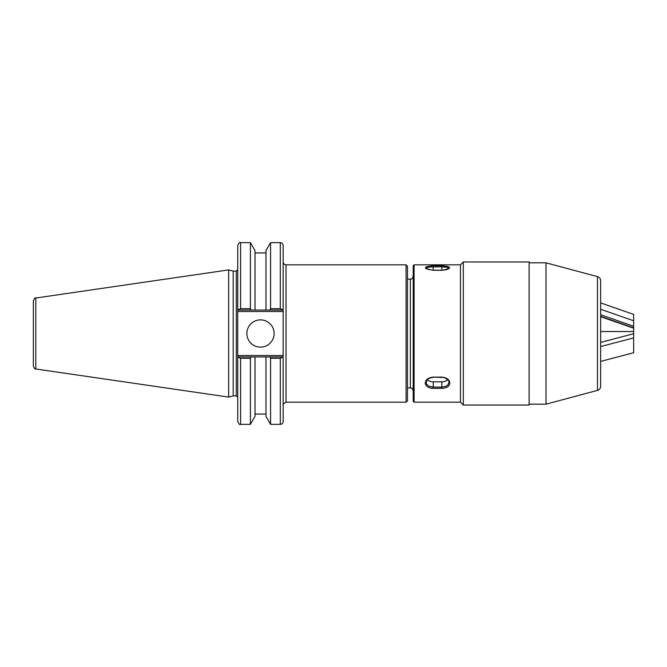 <?xml version="1.0" encoding="UTF-8"?>
<svg xmlns="http://www.w3.org/2000/svg" width="667" height="667" viewBox="0 0 667 667"><rect width="100%" height="100%" fill="white"/><g stroke="black" fill="none" stroke-linecap="round" stroke-linejoin="round"><path stroke-width="1" d="M406.07 402.176L407.495 400.75L407.495 266.25L406.07 264.824L406.07 402.176L286.026 402.176L286.026 264.824L406.07 264.824M237.735 355.503L237.735 311.497L283.167 311.497L283.167 355.503L237.735 355.503L237.735 421.494C238.936 424.12 239.887 425.079 240.595 424.354L240.595 358.312L237.735 356.937M283.167 356.937L280.298 358.312L280.298 424.354C282.041 424.187 282.991 423.228 283.167 421.494L283.167 355.503M283.167 310.063L283.167 245.506C282.991 243.772 282.041 242.813 280.298 242.646L280.298 308.688L283.167 310.063L283.167 311.497M237.735 310.063L240.595 308.688L240.595 242.646C239.903 241.921 238.944 242.871 237.735 245.506L237.735 311.497M233.192 395.881L233.192 271.119L236.301 271.119L236.301 395.881L233.192 395.881L228.648 397.098L35.801 368.976L35.801 298.024C35.226 297.432 34.417 298.382 33.35 300.859L33.35 366.141C34.417 368.618 35.226 369.568 35.801 368.976M240.595 358.312L250.4 358.312L250.4 424.354L255.011 416.366L255.011 356.937L265.975 356.937L238.152 356.937M282.75 356.937L265.975 356.937L265.975 416.366L270.585 424.354L280.298 424.354M250.4 358.312L251.201 356.937M35.801 298.024L228.648 269.902L228.648 397.098M280.298 308.688L270.585 308.688L270.585 242.646L265.975 250.634L265.975 310.063L255.011 310.063L282.75 310.063M238.152 310.063L255.011 310.063L255.011 250.634L250.4 242.646L250.4 308.688L240.595 308.688M269.785 356.937L270.585 358.312L280.298 358.312M270.585 358.312L270.585 424.354M270.585 308.688L269.785 310.063M251.201 310.063L250.4 308.688M246.865 333.5A13.632 13.632 0 0 1 267.309 321.694A13.632 13.632 0 0 1 267.309 345.306A13.632 13.632 0 0 1 246.865 333.5M600.65 361.414L633.65 352.743L633.65 337.886L600.65 346.557M600.65 316.675L633.65 328.206L633.65 331.532L600.65 331.532L633.65 331.532L633.65 337.886M633.65 333.75L600.65 342.421M414.082 402.176L460.438 402.176L463.298 405.036L463.298 261.964L460.438 264.824L460.438 402.176L460.438 264.824L414.082 264.824L414.082 402.176L413.223 401.317L413.223 265.683L414.082 264.824M463.298 405.036L529.114 405.036L529.114 261.964L463.298 261.964M545.998 262.823L597.474 276.613L597.474 390.387L545.998 404.177L545.998 262.823L529.114 262.823M597.474 390.387C599.466 389.72 600.525 388.344 600.65 386.243L600.65 280.757L600.65 302.893L633.65 314.424L633.65 320.785L600.65 309.246M413.223 276.271L413.223 390.729C411.556 386.435 411.339 388.644 410.363 387.869L410.363 279.131C411.197 278.556 411.789 280.265 413.223 276.271M425.238 383.075C425.688 379.573 428.356 377.58 433.25 377.113L441.837 377.113C446.723 377.58 449.4 379.573 449.85 383.075C449.4 386.36 446.732 388.111 441.837 388.344L433.25 388.344C428.364 388.111 425.688 386.36 425.238 383.075M441.837 265.749C452.193 266.758 452.193 268.267 441.837 270.277L433.25 270.277C422.895 268.267 422.895 266.758 433.25 265.749L441.837 265.749L441.837 266.833L430.59 266.917L427.305 267.409L426.13 268.184M427.372 379.698A7.154 4.952 180 0 0 433.25 381.832L441.837 381.832A7.154 4.952 180 0 0 447.724 379.698M433.25 377.163L433.25 377.43C431.541 377.188 427.13 379.056 427.038 380.065L426.096 382.458L426.647 384.309L429.281 386.335L433.25 387.068L433.25 388.344M441.837 388.344L441.837 387.068L445.814 386.335L447.782 385.101L448.991 382.458C450.025 381.532 445.514 376.822 441.837 377.43L441.837 377.113M448.991 268.342L446.898 267.192L441.837 266.833L441.837 270.21C450.55 269.426 448.566 268.009 448.999 268.326L448.991 268.376M633.65 320.785L633.65 326.28L600.65 314.749M633.65 326.28L633.65 328.206M600.65 316.358L633.65 327.889M433.25 381.832L433.25 387.068L441.837 387.068L441.837 381.832M441.837 377.43L433.25 377.113M426.096 268.376L426.088 268.326C425.129 268.659 427.514 269.285 433.25 270.21L433.25 265.749M286.026 402.176C283.417 403.668 282.458 404.627 283.167 405.036M286.026 264.824C284.284 264.657 283.333 263.698 283.167 261.964M236.301 395.881L237.735 397.315M236.301 271.119L237.735 269.685M240.595 424.354L250.4 424.354M240.595 242.646L250.4 242.646M270.585 242.646L280.298 242.646M255.011 252.951L265.975 252.951M255.011 414.049L265.975 414.049M233.192 271.119L228.648 269.902M545.998 404.177L529.114 404.177M597.474 276.613C599.466 277.28 600.525 278.656 600.65 280.757M407.495 387.869L410.363 387.869M407.495 279.131L410.363 279.131M433.25 270.21L441.837 270.21"/></g></svg>
